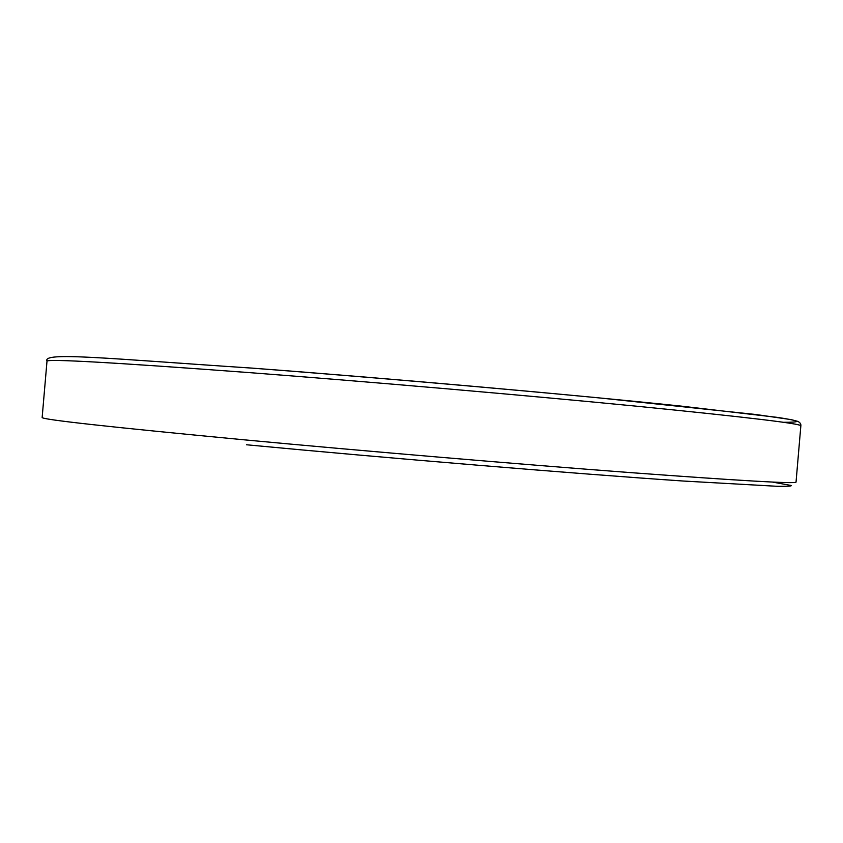 <?xml version="1.0" encoding="UTF-8"?>
<svg xmlns="http://www.w3.org/2000/svg" width="843" height="843" viewBox="0 0 843 843"><rect width="100%" height="100%" fill="white"/><g stroke="black" fill="none" stroke-linecap="round" stroke-linejoin="round"><path stroke-width="1.26" d="M250.382 372.69C114.722 362.553 46.934 358.718 46.997 361.183C42.224 351.647 105.059 358.401 252.921 368.18C362.079 376.526 489.551 387.464 598.256 397.801L756.16 414.545L791.166 419.614L797.857 421.395C800.112 422.554 801.113 424.029 800.85 425.81C801.166 423.671 746.108 417.106 635.664 406.115C525.863 395.367 369.782 381.816 250.382 372.69M46.997 361.183L42.15 417.496C41.697 419.54 109.179 426.99 244.607 439.867C363.839 451.037 519.962 464.272 629.974 472.575C740.66 480.773 796.013 483.956 796.034 482.122L800.85 425.81M253.048 368.191C390.225 378.496 573.388 394.766 680.912 406.084L778.215 417.496C789.08 419.171 795.349 420.457 797.035 421.342C796.308 422.016 791.746 422.332 783.368 422.29M772.378 482.059L791.398 485.536C791.398 486.19 786.645 486.443 777.141 486.295L683.357 481.037C576.633 473.808 387.401 458.149 246.472 444.767"/></g></svg>
